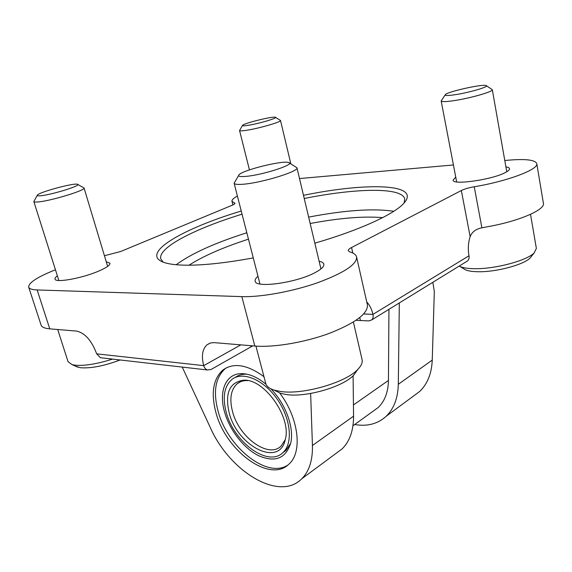 <?xml version="1.0" encoding="UTF-8"?>
<svg xmlns="http://www.w3.org/2000/svg" width="572" height="572" viewBox="0 0 572 572"><rect width="100%" height="100%" fill="white"/><g stroke="black" fill="none" stroke-linecap="round" stroke-linejoin="round"><path stroke-width="0.86" d="M353.096 375.747L353.567 416.18C353.539 430.487 349.735 441.384 342.149 448.863L335.878 453.51M182.239 367.088L210.231 427.391C229.458 471.385 279.207 502.059 301.787 478.75C309.202 471.314 312.755 460.231 312.441 445.495L310.632 393.464M299.506 178.55L453.424 164.979M504.783 160.496L508.773 160.153C525.875 158.751 535.206 159.903 536.772 163.606C538.981 169.333 507.192 181.367 474.238 186.751C468.79 187.723 464.493 188.975 461.347 190.519L351.558 247.519C349.213 248.756 348.112 249.835 348.255 250.75L349.764 251.859C353.761 253.031 356.034 254.74 356.599 257C357.028 264.314 344.058 272.88 317.682 282.704C292.492 291.548 260.789 297.29 241.834 296.618L37.151 289.947C32.082 289.754 29.258 288.81 28.686 287.123C28.521 282.754 37.445 276.97 55.448 269.769M536.772 163.606L543.4 203.282C545.445 209.695 518.811 221.25 488.102 226.619L481.903 227.842C475.954 228.943 472.036 231.882 470.141 236.665C468.189 242.721 467.81 249.092 468.997 255.777C469.362 257.993 468.854 259.724 467.467 260.982L466.445 261.611M356.041 320.327L368.818 320.906L371.628 319.984C373.001 318.69 373.444 316.824 372.958 314.378L363.685 313.957M356.599 257L367.396 304.855C368.132 313.456 355.584 322.901 329.751 333.197C305.069 342.399 273.766 347.676 254.833 346.024L213.892 342.614L210.424 343.014L207.007 344.794L210.153 343.093M207.007 344.794C202.352 349.149 201.244 356.099 203.696 365.637C204.397 367.939 205.67 369.39 207.507 369.977L211.032 369.498L252.745 345.853M432.854 282.289L434.32 291.548L432.246 360.103C431.653 373.537 427.463 383.998 419.669 391.47L413.277 396.203M263.971 376.705C247.29 364.528 233.569 362.326 222.815 370.098C213.156 379 210.825 393.021 215.83 412.162C225.354 450.443 269.82 483.798 289.067 463.999C302.788 452.094 298.72 417.746 279.544 392.828M28.686 287.123L41.098 325.132C41.777 327.148 44.666 328.385 49.764 328.843L76.684 331.102C85.064 333.076 91.727 340.662 96.675 353.846L100.407 357.714L101.766 357.872M505.913 166.895C508.136 167.231 509.337 167.825 509.516 168.683C509.666 169.705 508.372 170.935 505.641 172.394C492.849 179.622 452.359 185.428 453.103 180.137L455.748 177.105M319.112 261.225C321.907 261.804 323.487 262.777 323.845 264.135C324.267 266.416 321.45 269.19 315.379 272.458C296.818 282.782 255.219 288.524 255.155 281.081C254.84 279.708 255.784 278.114 257.993 276.297M106.249 261.769L109.967 263.213C110.26 265.065 106.528 267.675 98.777 271.049C82.361 278.242 55.212 283.154 55.019 279.072C54.783 278.235 55.57 277.163 57.372 275.854M104.433 255.727L120.563 251.544L231.853 205.384C234.012 204.469 235.049 203.761 234.978 203.253L231.967 201.294C231.703 199.95 233.512 198.205 237.409 196.067M366.745 301.959C369.691 305.055 371.764 309.195 372.958 314.378L468.997 255.777M241.248 211.025C182.268 228.736 138.145 254.154 164.614 262.655C169.87 264.335 177.642 265.186 187.909 265.201C205.219 265.165 227.005 262.734 253.274 257.9M314.829 243.179C358.83 230.409 392.785 214.836 403.088 204.075C423.444 183.376 367.195 182.182 303.482 195.331M432.246 360.103L398.305 384.291C397.948 398.119 393.901 408.773 386.179 416.266C377.699 423.952 367.195 426.705 354.683 424.517M398.305 384.291L399.32 302.938M247.926 380.623L246.26 380.573C242.678 380.659 239.632 381.724 237.123 383.776C230.838 389.646 229.3 398.863 232.497 411.432C238.746 437.044 268.404 458.973 281.117 446.046L285.242 439.704M229.129 412.591C236.972 446.06 279.744 468.125 285.328 439.332C291.684 417.195 263.878 378.307 243.472 380.208C229.544 382.289 224.767 393.078 229.129 412.591M226.183 412.126C233.526 441.984 268.132 467.717 282.997 452.538C293.357 443.228 290.776 418.039 276.841 398.641C263.034 379.122 241.992 370.842 231.581 379.694C224.195 386.565 222.394 397.376 226.183 412.126M282.654 452.845L285.971 450.457L290.698 443.207M247.111 374.231L245.424 374.181C241.441 374.245 238.016 375.354 235.149 377.499M266.037 384.312C257.479 377.227 249.306 373.666 241.52 373.638C225.754 373.53 218.533 391.341 224.517 411.861C229.551 429.965 243.672 448.276 258.551 455.669C275.032 462.769 285.75 458.58 290.726 443.078C294.394 427.935 285.65 403.796 270.835 388.81M226.519 367.746L225.053 368.818C215.372 377.72 213.027 391.727 217.996 410.832C227.02 446.625 266.96 479.143 287.859 465.065M388.946 309.33L388.438 380.459C388.188 392.206 384.756 401.237 378.135 407.557L372.765 411.44M404.132 202.967L404.74 198.992C402.195 186.887 355.534 188.181 304.232 198.484M242.056 214.185C195.224 228.543 157.607 247.633 160.789 258.916L163.17 262.148M75.561 366.194L80.359 367.724C90.819 368.561 104.075 365.973 120.113 359.974M57.7 329.508L68.061 361.69L72.022 364.607L74.882 365.172C84.313 366.073 96.868 364.049 112.541 359.109M37.187 195.438L33.834 201.551C34.005 202.03 35.335 202.173 37.809 201.966C50.207 201.151 86.329 190.133 84.041 187.959L77.828 184.484M40.44 195.774C51.58 194.93 83.297 184.956 77.377 184.241C73.659 182.868 39.99 191.92 37.437 195.002C36.694 195.76 37.695 196.017 40.44 195.774M242.478 125.518L239.554 130.502C239.747 130.988 241.72 130.967 245.474 130.445C257.457 128.85 281.853 121.865 280.495 120.456L275.597 117.396M247.297 125.447C257.85 123.988 278.964 117.782 275.346 117.239C272.844 116.13 244.337 123.13 242.628 125.268C242.02 125.919 243.579 125.983 247.297 125.447M463.313 268.518L465.444 269.82C468.346 271.049 472.722 271.686 478.571 271.736C496.432 272.065 523.716 264.757 530.187 257.958L531.767 255.956M459.144 266.102L460.088 266.559C463.37 267.939 468.346 268.654 475.025 268.697C495.431 269.019 526.848 260.618 534.155 252.924L536.372 248.42L530.523 214.321M445.102 94.973L441.169 100.965C441.563 101.873 445.381 101.83 452.645 100.836C468.725 98.656 493.65 91.62 492.306 89.682L486.465 85.8M454.433 94.809C468.876 92.786 490.583 86.372 486.036 85.521C482.289 83.955 448.083 91.563 445.388 94.53C444.287 95.717 447.297 95.81 454.433 94.809M275.497 390.812L280.509 393.307L286.4 394.558C305.906 397.633 343.086 386.872 353.61 375.239L356.878 370.692M255.934 346.11L265.758 383.49C266.531 386.343 269.29 388.545 274.045 390.09L280.752 391.498C303.003 394.966 345.917 382.561 357.829 369.376C361.311 365.794 362.734 362.562 362.09 359.681L353.389 322.043M238.581 175.575L234.112 183.226C234.491 184.356 237.494 184.692 243.136 184.234C261.669 182.926 299.492 171.228 296.947 167.753L289.432 163.056M245.96 176.376C263.134 175.003 296.847 163.871 288.488 162.484C282.446 160.317 243.5 169.905 239.146 174.632C237.487 176.312 239.761 176.891 245.96 176.376M353.567 416.18L312.441 445.495M352.802 253.01L351.558 247.519M481.903 227.842L474.238 186.751M470.141 236.665L461.347 190.519M254.833 346.024L241.834 296.618M360.424 320.477L359.767 317.582M251.029 346.811L250.729 345.681M240.841 344.852L203.696 365.637L96.675 353.846M49.764 328.843L37.151 289.947M234.663 203.854L234.413 202.881M388.438 380.459L353.439 404.955M382.654 217.632C363.692 216.059 339.532 218.011 310.167 223.502M248.462 239.167C223.223 247.34 203.403 256.013 189.003 265.201M393.793 211.29C373.366 208.237 344.988 210.174 308.651 217.11M246.825 232.761C214.9 242.914 191.355 253.568 176.183 264.736M342.149 448.863L301.787 478.75M467.467 260.982L371.628 319.984M207.507 369.977L100.407 357.714M232.904 204.919L231.967 201.294M419.669 391.47L386.179 416.266M240.633 381.681L237.123 383.776M246.26 380.573L243.472 380.208M285.971 450.457L282.997 452.538M245.424 374.181L241.52 373.638M225.053 368.818L222.815 370.098M378.135 407.557L352.967 425.761M77.842 367.224L72.022 364.607M107.643 266.395L84.041 187.959M58.844 280.502L33.834 201.551M290.869 163.928L280.495 120.456M249.442 169.884L239.554 130.502M530.187 257.958L534.155 252.924M465.444 269.82L460.088 266.559M506.771 171.757L492.306 89.682M456.663 181.903L441.169 100.965M353.61 375.239L357.829 369.376M280.509 393.307L274.045 390.09M320.935 268.926L296.947 167.753M259.96 283.969L234.112 183.226"/></g></svg>
